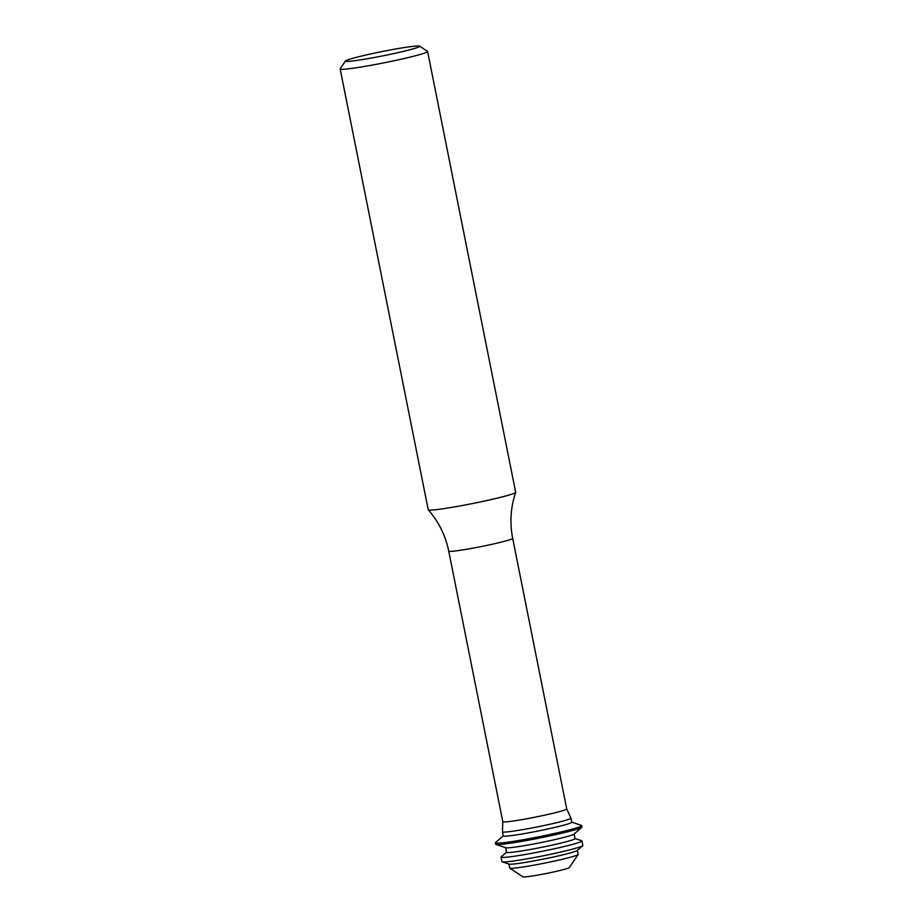 <?xml version="1.0" encoding="UTF-8"?>
<svg xmlns="http://www.w3.org/2000/svg" width="923" height="923" viewBox="0 0 923 923"><rect width="100%" height="100%" fill="white"/><g stroke="black" fill="none" stroke-linecap="round" stroke-linejoin="round"><path stroke-width="1.38" d="M375.2 57.33A37.901 2.181 -11.3 0 0 419.653 46.15A37.901 2.181 -11.3 0 0 389.944 50.038A37.901 2.181 -11.3 0 0 345.444 60.976A37.901 2.181 -11.3 0 0 375.2 57.33M419.653 46.15L427.499 51.365A44.592 2.561 168.7 0 1 427.603 51.503A44.592 2.561 168.7 0 1 375.211 64.529A44.592 2.561 168.7 0 1 340.16 68.971A44.592 2.561 168.7 0 1 340.206 68.81L345.444 60.976M427.603 51.503L515.68 492.305A44.592 2.561 168.7 0 1 515.68 492.386A44.592 2.561 168.7 0 1 463.288 505.331A44.592 2.561 168.7 0 1 428.284 509.854A44.592 2.561 168.7 0 1 428.237 509.773L340.16 68.971M529.906 828.346A34.912 2.008 168.7 0 1 502.458 831.831A34.912 2.008 168.7 0 1 502.458 831.773L502.793 821.701A32.605 1.881 168.7 0 0 528.418 818.459A32.605 1.881 168.7 0 0 566.734 808.929L570.899 818.09A34.912 2.008 168.7 0 1 570.933 818.147A34.912 2.008 168.7 0 1 529.906 828.346M570.933 818.147L571.741 822.243A34.912 2.008 168.7 0 1 530.725 832.442A34.912 2.008 168.7 0 1 503.277 835.915L502.458 831.831M571.729 822.139L581.455 825.404A44.027 2.538 168.7 0 1 581.721 825.6A44.027 2.538 168.7 0 1 529.975 838.476A44.027 2.538 168.7 0 1 495.363 842.861A44.027 2.538 168.7 0 1 495.536 842.572L503.254 835.823M581.721 825.6L581.986 826.973A44.027 2.538 168.7 0 1 581.825 827.262A44.027 2.538 168.7 0 1 530.252 839.838A44.027 2.538 168.7 0 1 495.905 844.43A44.027 2.538 168.7 0 1 495.639 844.222L495.363 842.861M581.825 827.262L573.944 834.138A34.912 2.008 168.7 0 1 533.056 844.107A34.912 2.008 168.7 0 1 505.816 847.752L495.905 844.43M574.094 834.011L575.017 838.603A34.912 2.008 168.7 0 1 533.99 848.814A34.912 2.008 168.7 0 1 506.542 852.287L505.631 847.695M574.994 838.511L581.686 840.749A41.247 2.377 168.7 0 1 581.94 840.945A41.247 2.377 168.7 0 1 533.471 853.002A41.247 2.377 168.7 0 1 501.051 857.109A41.247 2.377 168.7 0 1 501.212 856.832L506.531 852.194M581.94 840.945L582.84 845.456A41.247 2.377 168.7 0 1 582.69 845.733A41.247 2.377 168.7 0 1 534.371 857.513A41.247 2.377 168.7 0 1 502.204 861.817A41.247 2.377 168.7 0 1 501.95 861.62L501.051 857.109M582.69 845.733L577.221 850.51A34.912 2.008 168.7 0 1 536.321 860.478A34.912 2.008 168.7 0 1 509.092 864.124L502.204 861.817M577.371 850.371L578.167 854.375A34.912 2.008 168.7 0 1 578.133 854.49A34.912 2.008 168.7 0 1 537.14 864.574A34.912 2.008 168.7 0 1 509.773 868.151A34.912 2.008 168.7 0 1 509.692 868.047L508.896 864.055M578.133 854.49L569.387 867.551A23.767 1.373 168.7 0 1 541.489 874.416A23.767 1.373 168.7 0 1 522.868 876.85L509.773 868.151M515.68 492.386C510.627 507.431 509.623 522.753 512.669 538.363A32.605 1.881 168.7 0 1 474.353 547.893A32.605 1.881 168.7 0 1 448.728 551.135L502.793 821.701M428.284 509.854C438.725 521.807 445.532 535.559 448.728 551.135M512.669 538.363L566.734 808.929"/></g></svg>
